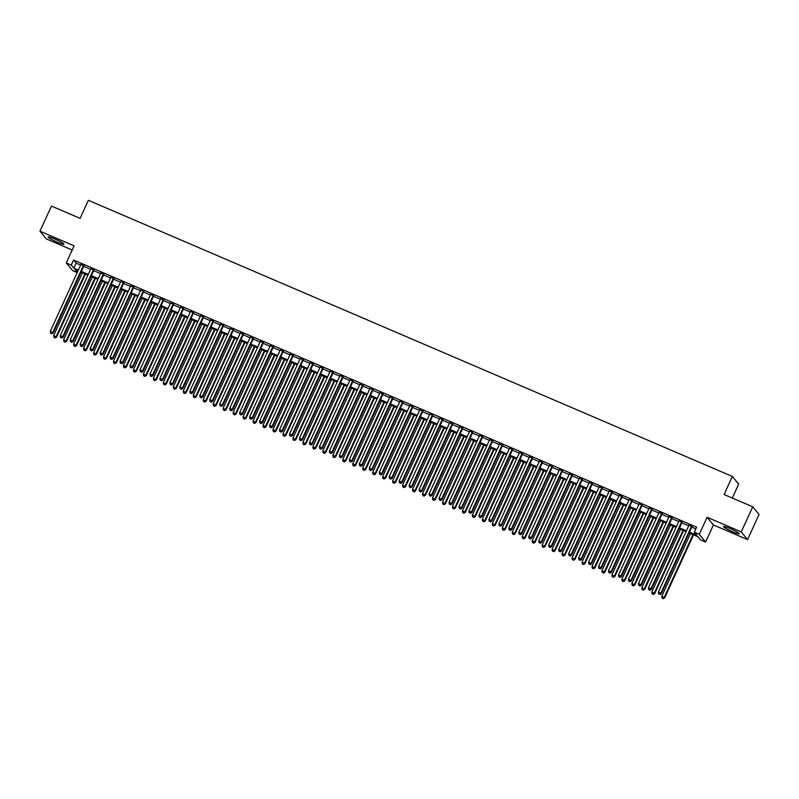 <?xml version="1.0" encoding="UTF-8"?>
<svg xmlns="http://www.w3.org/2000/svg" width="799" height="799" viewBox="0 0 799 799"><rect width="100%" height="100%" fill="white"/><g stroke="black" fill="none" stroke-linecap="round" stroke-linejoin="round"><path stroke-width="1.2" d="M57.388 242.217A8.669 0.949 -155.4 0 0 63.94 244.204A8.669 0.949 -155.4 0 0 54.731 238.971A8.669 0.949 -155.4 0 0 48.18 236.983A8.669 0.949 -155.4 0 0 57.388 242.217M732.773 531.824A8.669 0.949 -155.4 0 0 739.325 533.812A8.669 0.949 -155.4 0 0 730.126 528.578A8.669 0.949 -155.4 0 0 723.574 526.591A8.669 0.949 -155.4 0 0 732.773 531.824M77.193 272.569L72.579 270.591L66.277 262.901L71.261 265.038L73.818 268.154L78.332 270.092M732.303 498.037L738.666 484.144L732.363 476.444L88.379 200.309L80.1 218.377L51.446 206.092L39.95 231.191L46.242 238.881L72.18 250.007M732.363 476.444L724.094 494.521L752.758 506.806L759.05 514.506L747.554 539.605L741.262 531.904L707.115 517.273L699.305 534.341L705.597 542.032L700.613 539.894L698.066 536.778L689.118 532.943M707.115 517.273L713.417 524.963L747.554 539.605M713.417 524.963L705.597 542.032M752.758 506.806L741.262 531.904M83.945 265.787L80.899 264.479M93.912 270.062L90.866 268.754M103.88 274.337L100.834 273.028M113.848 278.611L110.801 277.303M123.815 282.886L120.769 281.578M133.793 287.161L130.736 285.852M143.76 291.435L140.714 290.127M153.728 295.71L150.681 294.402M163.695 299.985L160.649 298.676M173.663 304.259L170.616 302.951M183.63 308.534L180.584 307.225M193.598 312.808L190.552 311.5M203.575 317.083L200.519 315.775M213.543 321.358L210.497 320.049M223.51 325.632L220.464 324.324M233.478 329.907L230.432 328.599M243.445 334.182L240.399 332.873M253.413 338.456L250.367 337.148M263.38 342.731L260.334 341.423M273.348 347.006L270.302 345.697M283.325 351.28L280.279 349.972M293.293 355.555L290.247 354.247M303.26 359.83L300.214 358.521M313.228 364.104L310.182 362.796M323.196 368.379L320.149 367.071M333.163 372.654L330.117 371.345M343.131 376.928L340.084 375.62M353.108 381.203L350.062 379.895M363.076 385.478L360.029 384.169M373.043 389.752L369.997 388.444M383.011 394.027L379.964 392.718M392.978 398.302L389.932 396.993M402.946 402.576L399.899 401.268M412.913 406.851L409.867 405.542M422.891 411.125L419.835 409.817M432.858 415.4L429.812 414.092M442.826 419.675L439.78 418.366M452.793 423.949L449.747 422.641M462.761 428.224L459.715 426.916M472.728 432.499L469.682 431.19M482.696 436.773L479.65 435.465M492.663 441.048L489.617 439.74M502.641 445.323L499.595 444.014M512.608 449.597L509.562 448.289M522.576 453.872L519.53 452.564M532.543 458.147L529.497 456.838M542.511 462.421L539.465 461.113M552.479 466.696L549.432 465.388M562.446 470.971L559.4 469.662M572.424 475.245L569.377 473.937M582.391 479.52L579.345 478.211M592.359 483.794L589.312 482.486M602.326 488.069L599.28 486.761M612.294 492.344L609.247 491.035M622.261 496.618L619.215 495.31M632.229 500.893L629.183 499.585M642.206 505.158L639.15 503.859M652.174 509.432L649.128 508.134M662.141 513.707L659.095 512.409M672.109 517.982L669.063 516.683M682.076 522.256L679.03 520.958M689.477 532.144L696.868 535.32L694.321 532.204L696.618 527.18L73.558 260.015L76.115 263.141L80.629 265.068M83.675 266.377L90.597 269.343M93.643 270.651L100.564 273.618M103.61 274.926L110.532 277.892M113.578 279.201L120.499 282.167M123.545 283.475L130.467 286.442M133.513 287.75L140.434 290.716M143.49 292.025L150.412 294.991M153.458 296.299L160.379 299.265M163.425 300.574L170.347 303.54M173.393 304.848L180.314 307.815M183.361 309.123L190.282 312.089M193.328 313.398L200.249 316.364M203.296 317.672L210.217 320.639M213.263 321.947L220.194 324.913M223.241 326.222L230.162 329.188M233.208 330.496L240.129 333.463M243.176 334.771L250.097 337.737M253.143 339.046L260.065 342.012M263.111 343.32L270.032 346.287M273.078 347.595L280 350.561M283.046 351.87L289.977 354.836M293.023 356.144L299.945 359.111M302.991 360.419L309.912 363.385M312.958 364.694L319.88 367.66M322.926 368.968L329.847 371.935M332.893 373.243L339.815 376.209M342.861 377.518L349.782 380.484M352.828 381.792L359.75 384.758M362.806 386.067L369.727 389.033M372.773 390.341L379.695 393.308M382.741 394.616L389.662 397.582M392.709 398.891L399.63 401.857M402.676 403.165L409.597 406.132M412.644 407.44L419.565 410.406M422.611 411.715L429.532 414.681M432.589 415.989L439.51 418.956M442.556 420.264L449.477 423.23M452.524 424.539L459.445 427.505M462.491 428.813L469.413 431.78M472.459 433.088L479.38 436.054M482.426 437.363L489.348 440.329M492.394 441.637L499.315 444.604M502.361 445.912L509.293 448.878M512.339 450.187L519.26 453.153M522.306 454.461L529.228 457.428M532.274 458.736L539.195 461.702M542.241 463.011L549.163 465.977M552.209 467.285L559.13 470.251M562.176 471.56L569.098 474.526M572.144 475.834L579.065 478.801M582.121 480.109L589.043 483.075M592.089 484.384L599.01 487.35M602.056 488.658L608.978 491.625M612.024 492.933L618.945 495.899M621.992 497.208L628.913 500.174M631.959 501.482L638.88 504.449M641.927 505.757L648.848 508.723M651.904 510.032L658.825 512.998M661.872 514.306L668.793 517.273M671.839 518.581L678.76 521.547M681.807 522.856L688.728 525.822M691.774 527.13L695.839 528.868M692.044 526.531L688.998 525.233M66.277 262.901L74.097 245.832L39.95 231.191M73.558 260.015L71.261 265.038M694.321 532.204L699.305 534.341M77.962 270.881L75.006 269.613L77.273 272.389M686.071 531.635L679.15 528.668M676.104 527.36L669.172 524.394M666.126 523.085L659.205 520.119M656.159 518.811L649.237 515.844M646.191 514.536L639.27 511.57M636.224 510.261L629.302 507.295M626.256 505.987L619.335 503.02M616.289 501.712L609.367 498.746M606.321 497.437L599.39 494.471M596.344 493.163L589.422 490.196M586.376 488.888L579.455 485.922M576.409 484.613L569.487 481.647M566.441 480.339L559.52 477.373M556.474 476.064L549.552 473.098M546.506 471.79L539.585 468.823M536.538 467.515L529.617 464.549M526.561 463.24L519.64 460.274M516.593 458.966L509.672 455.999M506.626 454.691L499.705 451.725M496.658 450.416L489.737 447.45M486.691 446.142L479.77 443.175M476.723 441.867L469.802 438.901M466.756 437.592L459.834 434.626M456.788 433.318L449.857 430.351M446.811 429.043L439.889 426.077M436.843 424.768L429.922 421.802M426.876 420.494L419.954 417.527M416.908 416.219L409.987 413.253M406.941 411.944L400.019 408.978M396.973 407.67L390.052 404.703M387.006 403.395L380.074 400.429M377.028 399.12L370.107 396.154M367.061 394.846L360.139 391.88M357.093 390.571L350.172 387.605M347.126 386.297L340.204 383.33M337.158 382.022L330.237 379.056M327.191 377.747L320.269 374.781M317.223 373.473L310.302 370.506M307.245 369.198L300.324 366.232M297.278 364.923L290.357 361.957M287.31 360.649L280.389 357.682M277.343 356.374L270.422 353.408M267.375 352.099L260.454 349.133M257.408 347.825L250.487 344.858M247.44 343.55L240.519 340.584M237.463 339.275L230.541 336.309M227.495 335.001L220.574 332.034M217.528 330.726L210.606 327.76M207.56 326.451L200.639 323.485M197.593 322.177L190.671 319.21M187.625 317.902L180.704 314.936M177.658 313.627L170.736 310.661M167.69 309.353L160.759 306.387M157.713 305.078L150.791 302.112M147.745 300.804L140.824 297.837M137.778 296.529L130.856 293.563M127.81 292.254L120.889 289.288M117.843 287.98L110.921 285.013M107.875 283.705L100.954 280.739M97.907 279.43L90.986 276.464M87.93 275.156L81.009 272.189M81.378 271.4L88.299 274.367M91.346 275.675L98.267 278.641M101.313 279.95L108.235 282.916M111.281 284.224L118.202 287.191M121.248 288.499L128.17 291.465M131.216 292.774L138.137 295.74M141.183 297.048L148.105 300.015M151.161 301.323L158.082 304.289M161.128 305.598L168.05 308.564M171.096 309.872L178.017 312.838M181.063 314.147L187.985 317.113M191.031 318.421L197.952 321.388M200.998 322.696L207.92 325.662M210.966 326.971L217.887 329.937M220.943 331.245L227.865 334.212M230.911 335.52L237.832 338.486M240.879 339.795L247.8 342.761M250.846 344.069L257.767 347.036M260.814 348.344L267.735 351.31M270.781 352.619L277.702 355.585M280.749 356.893L287.67 359.86M290.716 361.168L297.647 364.134M300.694 365.443L307.615 368.409M310.661 369.717L317.583 372.684M320.629 373.992L327.55 376.958M330.596 378.267L337.518 381.233M340.564 382.541L347.485 385.508M350.531 386.816L357.453 389.782M360.499 391.091L367.42 394.057M370.476 395.365L377.398 398.331M380.444 399.64L387.365 402.606M390.411 403.914L397.333 406.881M400.379 408.189L407.3 411.155M410.346 412.464L417.268 415.43M420.314 416.738L427.235 419.705M430.281 421.013L437.203 423.979M440.259 425.288L447.18 428.254M450.227 429.562L457.148 432.529M460.194 433.837L467.115 436.803M470.162 438.112L477.083 441.078M480.129 442.386L487.05 445.353M490.097 446.661L497.018 449.627M500.064 450.936L506.985 453.902M510.032 455.21L516.963 458.177M520.009 459.485L526.931 462.451M529.977 463.76L536.898 466.726M539.944 468.034L546.866 471.001M549.912 472.299L556.833 475.275M559.879 476.574L566.801 479.55M569.847 480.848L576.768 483.824M579.814 485.123L586.736 488.099M589.792 489.397L596.713 492.374M599.759 493.672L606.681 496.648M609.727 497.947L616.648 500.923M619.694 502.221L626.616 505.198M629.662 506.496L636.583 509.472M639.629 510.771L646.551 513.747M649.597 515.045L656.518 518.022M659.574 519.32L666.496 522.296M669.542 523.595L676.463 526.571M679.51 527.869L686.431 530.846M76.115 263.141L73.818 268.154M691.624 526.012L660.873 593.188L658.376 592.119L689.128 524.943M692.174 526.251L661.292 593.707L660.873 593.188L659.654 594.326L658.656 593.897L659.654 594.326M659.824 594.536L661.292 593.707M658.376 592.119L658.656 593.897M690.506 533.532L661.782 596.274L664.698 597.862L693.552 534.841M663.05 598.481L662.061 598.061L663.22 598.691L664.269 597.342L692.993 534.601M662.061 598.061L661.782 596.274M664.698 597.862L663.22 598.691M681.647 521.737L650.895 588.913L648.408 587.844L679.16 520.668M682.206 521.977L651.325 589.432L650.895 588.913L649.677 590.052L648.688 589.622L649.677 590.052M649.857 590.261L651.325 589.432M648.408 587.844L648.688 589.622M671.679 517.462L640.928 584.638L638.441 583.57L669.192 516.394M672.239 517.702L641.357 585.158L640.928 584.638L639.709 585.777L638.721 585.347L639.709 585.777M639.879 585.987L641.357 585.158M638.441 583.57L638.721 585.347M661.712 513.188L630.96 580.364L628.473 579.295L659.225 512.119M662.271 513.427L631.39 580.883L630.96 580.364L629.742 581.502L628.743 581.073L629.742 581.502M629.912 581.712L631.39 580.883M628.473 579.295L628.743 581.073M651.744 508.913L620.993 576.089L618.496 575.02L649.257 507.844M652.304 509.153L621.422 576.608L620.993 576.089L619.774 577.228L618.776 576.798L619.774 577.228M619.944 577.437L621.422 576.608M618.496 575.02L618.776 576.798M680.538 529.258L651.814 591.999L654.731 593.587L683.584 530.566M653.083 594.206L652.084 593.787L653.252 594.416L654.301 593.068L683.025 530.326M652.084 593.787L651.814 591.999M654.731 593.587L653.252 594.416M670.571 524.983L641.847 587.724L644.763 589.312L673.617 526.291M643.115 589.932L642.116 589.512L643.285 590.141L644.334 588.793L673.058 526.052M642.116 589.512L641.847 587.724M644.763 589.312L643.285 590.141M660.593 520.708L631.869 583.45L634.786 585.038L663.649 522.017M633.148 585.657L632.149 585.238L633.317 585.867L634.366 584.518L663.09 521.777M632.149 585.238L631.869 583.45M634.786 585.038L633.317 585.867M650.626 516.434L621.902 579.175L624.818 580.763L653.672 517.742M623.18 581.382L622.181 580.963L623.35 581.592L624.399 580.244L653.123 517.502M622.181 580.963L621.902 579.175M624.818 580.763L623.35 581.592M641.777 504.638L611.025 571.814L608.528 570.746L639.28 503.57M642.326 504.878L611.445 572.334L611.025 571.814L609.807 572.953L608.808 572.523L609.807 572.953M609.977 573.163L611.445 572.334M608.528 570.746L608.808 572.523M640.658 512.159L611.934 574.9L614.85 576.488L643.704 513.467M613.213 577.108L612.214 576.688L613.382 577.317L614.431 575.969L643.155 513.228M612.214 576.688L611.934 574.9M614.85 576.488L613.382 577.317M631.809 500.364L601.058 567.54L598.561 566.471L629.312 499.295M632.359 500.603L601.477 568.059L601.058 567.54L599.839 568.678L598.841 568.249L599.839 568.678M600.009 568.888L601.477 568.059M598.561 566.471L598.841 568.249M630.691 507.884L601.967 570.626L604.883 572.214L633.737 509.193M603.245 572.833L602.246 572.414L603.415 573.043L604.453 571.694L633.188 508.953M602.246 572.414L601.967 570.626M604.883 572.214L603.415 573.043M621.842 496.089L591.09 563.265L588.593 562.196L619.345 495.02M622.391 496.329L591.51 563.784L591.09 563.265L589.872 564.404L588.873 563.974L589.872 564.404M590.042 564.613L591.51 563.784M588.593 562.196L588.873 563.974M620.723 503.61L591.999 566.351L594.915 567.939L623.769 504.918M593.267 568.558L592.279 568.139L593.437 568.768L594.486 567.42L623.21 504.678M592.279 568.139L591.999 566.351M594.915 567.939L593.437 568.768M611.874 491.814L581.113 558.99L578.626 557.922L609.377 490.746M612.424 492.054L581.542 559.51L581.113 558.99L579.904 560.129L578.905 559.699L579.904 560.129M580.074 560.339L581.542 559.51M578.626 557.922L578.905 559.699M610.756 499.335L582.032 562.077L584.948 563.665L613.802 500.643M583.3 564.294L582.301 563.864L583.47 564.494L584.518 563.145L613.242 500.404M582.301 563.864L582.032 562.077M584.948 563.665L583.47 564.494M601.897 487.54L571.145 554.716L568.658 553.647L599.41 486.471M602.456 487.78L571.575 555.235L571.145 554.716L569.927 555.854L568.938 555.425L569.927 555.854M570.096 556.064L571.575 555.235M568.658 553.647L568.938 555.425M600.788 495.06L572.064 557.802L574.98 559.39L603.834 496.369M573.332 560.019L572.334 559.59L573.502 560.219L574.551 558.871L603.275 496.129M572.334 559.59L572.064 557.802M574.98 559.39L573.502 560.219M591.929 483.265L561.178 550.441L558.691 549.372L589.442 482.197M592.488 483.505L561.607 550.96L561.178 550.441L559.959 551.58L558.96 551.15L559.959 551.58M560.129 551.789L561.607 550.96M558.691 549.372L558.96 551.15M590.821 490.786L562.087 553.527L565.013 555.115L593.867 492.094M563.365 555.744L562.366 555.315L563.535 555.944L564.583 554.596L593.307 491.854M562.366 555.315L562.087 553.527M565.013 555.115L563.535 555.944M581.962 478.991L551.21 546.166L548.713 545.098L579.475 477.922M582.521 479.23L551.64 546.686L551.21 546.166L549.992 547.305L548.993 546.876L549.992 547.305M550.161 547.515L551.64 546.686M548.713 545.098L548.993 546.876M580.843 486.511L552.119 549.253L555.035 550.841L583.889 487.819M553.397 551.47L552.399 551.04L553.567 551.67L554.616 550.321L583.34 487.58M552.399 551.04L552.119 549.253M555.035 550.841L553.567 551.67M571.994 474.716L541.243 541.892L538.746 540.823L569.497 473.647M572.553 474.956L541.662 542.411L541.243 541.892L540.024 543.03L539.025 542.601L540.024 543.03M540.194 543.24L541.662 542.411M538.746 540.823L539.025 542.601M570.876 482.236L542.151 544.978L545.068 546.566L573.922 483.545M543.43 547.195L542.431 546.766L543.6 547.395L544.648 546.047L573.372 483.305M542.431 546.766L542.151 544.978M545.068 546.566L543.6 547.395M560.908 477.962L532.184 540.703L535.1 542.291L563.954 479.27M533.462 542.921L532.464 542.491L533.632 543.12L534.681 541.772L563.405 479.03M532.464 542.491L532.184 540.703M535.1 542.291L533.632 543.12M550.94 473.687L522.216 536.429L525.133 538.017L553.987 474.996M523.485 538.646L522.496 538.216L523.665 538.846L524.703 537.497L553.437 474.756M522.496 538.216L522.216 536.429M525.133 538.017L523.665 538.846M562.027 470.441L531.275 537.617L528.778 536.548L559.53 469.373M562.576 470.681L531.695 538.136L531.275 537.617L530.057 538.756L529.058 538.326L530.057 538.756M530.226 538.965L531.695 538.136M528.778 536.548L529.058 538.326M552.059 466.167L521.308 533.342L518.811 532.274L549.562 465.098M552.608 466.406L521.727 533.862L521.308 533.342L520.089 534.481L519.09 534.052L520.089 534.481M520.259 534.691L521.727 533.862M518.811 532.274L519.09 534.052M542.092 461.892L511.33 529.068L508.843 527.999L539.595 460.823M542.641 462.132L511.76 529.587L511.33 529.068L510.122 530.206L509.123 529.777L510.122 530.206M510.291 530.416L511.76 529.587M508.843 527.999L509.123 529.777M540.973 469.413L512.249 532.154L515.165 533.742L544.019 470.721M513.517 534.371L512.529 533.942L513.687 534.571L514.736 533.223L543.46 470.481M512.529 533.942L512.249 532.154M515.165 533.742L513.687 534.571M532.114 457.617L501.363 524.793L498.876 523.725L529.627 456.549M532.673 457.857L501.792 525.313L501.363 524.793L500.144 525.932L499.155 525.502L500.144 525.932M500.314 526.141L501.792 525.313M498.876 523.725L499.155 525.502M531.005 465.138L502.281 527.879L505.198 529.467L534.052 466.446M503.55 530.097L502.551 529.667L503.72 530.296L504.768 528.948L533.492 466.207M502.551 529.667L502.281 527.879M505.198 529.467L503.72 530.296M522.146 453.343L491.395 520.519L488.908 519.45L519.66 452.274M522.706 453.582L491.824 521.038L491.395 520.519L490.177 521.657L489.178 521.228L490.177 521.657M490.346 521.867L491.824 521.038M488.908 519.45L489.178 521.228M521.038 460.863L492.304 523.605L495.23 525.193L524.084 462.172M493.582 525.822L492.584 525.392L493.752 526.022L494.801 524.673L523.525 461.932M492.584 525.392L492.304 523.605M495.23 525.193L493.752 526.022M512.179 449.068L481.427 516.244L478.941 515.175L509.692 447.999M512.738 449.308L481.857 516.763L481.427 516.244L480.209 517.382L479.21 516.953L480.209 517.382M480.379 517.592L481.857 516.763M478.941 515.175L479.21 516.953M511.06 456.589L482.336 519.33L485.253 520.918L514.117 457.897M483.615 521.547L482.616 521.118L483.785 521.747L484.833 520.399L513.557 457.657M482.616 521.118L482.336 519.33M485.253 520.918L483.785 521.747M502.211 444.793L471.46 511.969L468.963 510.901L499.715 443.725M502.771 445.033L471.889 512.489L471.46 511.969L470.241 513.108L469.243 512.678L470.241 513.108M470.411 513.318L471.889 512.489M468.963 510.901L469.243 512.678M501.093 452.314L472.369 515.055L475.285 516.643L504.139 453.622M473.647 517.273L472.648 516.843L473.817 517.472L474.866 516.124L503.59 453.383M472.648 516.843L472.369 515.055M475.285 516.643L473.817 517.472M492.244 440.519L461.492 507.695L458.996 506.626L489.747 439.45M492.793 440.758L461.912 508.214L461.492 507.695L460.274 508.833L459.275 508.404L460.274 508.833M460.444 509.043L461.912 508.214M458.996 506.626L459.275 508.404M491.125 448.039L462.401 510.781L465.318 512.369L494.172 449.348M463.68 512.998L462.681 512.568L463.849 513.198L464.898 511.849L493.622 449.108M462.681 512.568L462.401 510.781M465.318 512.369L463.849 513.198M482.276 436.244L451.525 503.42L449.028 502.351L479.78 435.175M482.826 436.484L451.944 503.939L451.525 503.42L450.306 504.559L449.308 504.129L450.306 504.559M450.476 504.768L451.944 503.939M449.028 502.351L449.308 504.129M481.158 443.765L452.434 506.506L455.35 508.094L484.204 445.073M453.712 508.723L452.713 508.294L453.882 508.923L454.921 507.575L483.655 444.833M452.713 508.294L452.434 506.506M455.35 508.094L453.882 508.923M472.309 431.969L441.557 499.145L439.06 498.077L469.812 430.901M472.858 432.209L441.977 499.665L441.557 499.145L440.339 500.284L439.34 499.854L440.339 500.284M440.509 500.494L441.977 499.665M439.06 498.077L439.34 499.854M471.19 439.49L442.466 502.231L445.383 503.819L474.236 440.798M443.735 504.449L442.746 504.019L443.904 504.648L444.953 503.3L473.677 440.559M442.746 504.019L442.466 502.231M445.383 503.819L443.904 504.648M462.331 427.695L431.58 494.871L429.093 493.802L459.844 426.626M462.891 427.934L432.009 495.39L431.58 494.871L430.361 496.009L429.373 495.58L430.361 496.009M430.541 496.219L432.009 495.39M429.093 493.802L429.373 495.58M452.364 423.42L421.612 490.596L419.125 489.527L449.877 422.361M452.923 423.66L422.042 491.115L421.612 490.596L420.394 491.735L419.405 491.305L420.394 491.735M420.564 491.944L422.042 491.115M419.125 489.527L419.405 491.305M442.396 419.155L411.645 486.321L409.158 485.253L439.909 418.087M442.956 419.385L412.074 486.841L411.645 486.321L410.426 487.46L409.428 487.03L410.426 487.46M410.596 487.67L412.074 486.841M409.158 485.253L409.428 487.03M461.223 435.215L432.499 497.957L435.415 499.545L464.269 436.524M433.767 500.174L432.768 499.745L433.937 500.374L434.986 499.025L463.71 436.284M432.768 499.745L432.499 497.957M435.415 499.545L433.937 500.374M451.255 430.941L422.521 493.682L425.448 495.27L454.301 432.249M423.8 495.899L422.801 495.47L423.969 496.099L425.018 494.751L453.742 432.009M422.801 495.47L422.521 493.682M425.448 495.27L423.969 496.099M441.278 426.666L412.554 489.407L415.47 490.995L444.334 427.974M413.832 491.625L412.833 491.195L414.002 491.824L415.051 490.476L443.775 427.735M412.833 491.195L412.554 489.407M415.47 490.995L414.002 491.824M432.429 414.881L401.677 482.047L399.18 480.978L429.942 413.812M432.988 415.11L402.107 482.566L401.677 482.047L400.459 483.185L399.46 482.756L400.459 483.185M400.629 483.395L402.107 482.566M399.18 480.978L399.46 482.756M431.31 422.391L402.586 485.133L405.502 486.721L434.356 423.7M403.865 487.35L402.866 486.921L404.034 487.55L405.083 486.201L433.807 423.46M402.866 486.921L402.586 485.133M405.502 486.721L404.034 487.55M422.461 410.606L391.71 477.772L389.213 476.703L419.964 409.537M423.011 410.836L392.129 478.291L391.71 477.772L390.491 478.911L389.493 478.481L390.491 478.911M390.661 479.12L392.129 478.291M389.213 476.703L389.493 478.481M421.343 418.117L392.619 480.858L395.535 482.446L424.389 419.425M393.897 483.075L392.898 482.646L394.067 483.275L395.115 481.927L423.84 419.185M392.898 482.646L392.619 480.858M395.535 482.446L394.067 483.275M412.494 406.331L381.742 473.497L379.245 472.429L409.997 405.263M413.043 406.561L382.162 474.017L381.742 473.497L380.524 474.636L379.525 474.207L380.524 474.636M380.694 474.846L382.162 474.017M379.245 472.429L379.525 474.207M411.375 413.842L382.651 476.584L385.567 478.172L414.421 415.15M383.929 478.801L382.931 478.371L384.099 479.001L385.138 477.652L413.872 414.911M382.931 478.371L382.651 476.584M385.567 478.172L384.099 479.001M402.526 402.057L371.775 469.223L369.278 468.154L400.029 400.988M403.076 402.287L372.194 469.742L371.775 469.223L370.556 470.361L369.557 469.932L370.556 470.361M370.726 470.571L372.194 469.742M369.278 468.154L369.557 469.932M401.408 409.567L372.684 472.309L375.6 473.897L404.454 410.876M373.952 474.526L372.963 474.097L374.122 474.726L375.17 473.378L403.894 410.636M372.963 474.097L372.684 472.309M375.6 473.897L374.122 474.726M392.559 397.782L361.797 464.948L359.31 463.879L390.062 396.713M393.108 398.012L362.227 465.467L361.797 464.948L360.589 466.087L359.59 465.657L360.589 466.087M360.758 466.296L362.227 465.467M359.31 463.879L359.59 465.657M382.581 393.507L351.83 460.673L349.343 459.605L380.094 392.439M383.14 393.737L352.259 461.193L351.83 460.673L350.611 461.812L349.622 461.383L350.611 461.812M350.781 462.022L352.259 461.193M349.343 459.605L349.622 461.383M372.614 389.233L341.862 456.399L339.375 455.33L370.127 388.164M373.173 389.463L342.292 456.918L341.862 456.399L340.644 457.537L339.645 457.108L340.644 457.537M340.813 457.747L342.292 456.918M339.375 455.33L339.645 457.108M391.44 405.293L362.716 468.034L365.632 469.622L394.486 406.601M363.984 470.251L362.986 469.822L364.154 470.451L365.203 469.103L393.927 406.361M362.986 469.822L362.716 468.034M365.632 469.622L364.154 470.451M381.473 401.018L352.749 463.76L355.665 465.348L384.519 402.326M354.017 465.977L353.018 465.547L354.187 466.177L355.235 464.828L383.959 402.087M353.018 465.547L352.749 463.76M355.665 465.348L354.187 466.177M371.505 396.743L342.771 459.485L345.697 461.073L374.551 398.052M344.049 461.702L343.051 461.273L344.219 461.902L345.268 460.554L373.992 397.812M343.051 461.273L342.771 459.485M345.697 461.073L344.219 461.902M362.646 384.958L331.895 452.124L329.398 451.055L360.159 383.89M363.205 385.188L332.324 452.643L331.895 452.124L330.676 453.263L329.677 452.833L330.676 453.263M330.846 453.472L332.324 452.643M329.398 451.055L329.677 452.833M361.528 392.469L332.803 455.21L335.72 456.798L364.574 393.777M334.082 457.428L333.083 456.998L334.252 457.627L335.3 456.279L364.024 393.537M333.083 456.998L332.803 455.21M335.72 456.798L334.252 457.627M352.679 380.684L321.927 447.849L319.43 446.781L350.182 379.615M353.238 380.913L322.347 448.369L321.927 447.849L320.709 448.988L319.71 448.559L320.709 448.988M320.878 449.198L322.347 448.369M319.43 446.781L319.71 448.559M351.56 388.194L322.836 450.936L325.752 452.524L354.606 389.503M324.114 453.153L323.116 452.723L324.284 453.353L325.333 452.004L354.057 389.263M323.116 452.723L322.836 450.936M325.752 452.524L324.284 453.353M342.711 376.409L311.96 443.575L309.463 442.506L340.214 375.34M343.26 376.639L312.379 444.094L311.96 443.575L310.741 444.713L309.742 444.284L310.741 444.713M310.911 444.923L312.379 444.094M309.463 442.506L309.742 444.284M341.592 383.919L312.868 446.661L315.785 448.249L344.639 385.228M314.147 448.878L313.148 448.449L314.317 449.078L315.365 447.73L344.089 384.988M313.148 448.449L312.868 446.661M315.785 448.249L314.317 449.078M332.744 372.134L301.992 439.3L299.495 438.232L330.247 371.066M333.293 372.364L302.412 439.82L301.992 439.3L300.774 440.439L299.775 440.009L300.774 440.439M300.943 440.649L302.412 439.82M299.495 438.232L299.775 440.009M331.625 379.645L302.901 442.386L305.817 443.974L334.671 380.953M304.169 444.604L303.181 444.174L304.349 444.803L305.388 443.455L334.122 380.714M303.181 444.174L302.901 442.386M305.817 443.974L304.349 444.803M322.776 367.86L292.015 435.026L289.528 433.957L320.279 366.791M323.325 368.089L292.444 435.545L292.015 435.026L290.806 436.164L289.807 435.735L290.806 436.164M290.976 436.374L292.444 435.545M289.528 433.957L289.807 435.735M321.657 375.37L292.933 438.112L295.85 439.7L324.704 376.679M294.202 440.329L293.213 439.899L294.372 440.529L295.42 439.18L324.144 376.439M293.213 439.899L292.933 438.112M295.85 439.7L294.372 440.529M312.799 363.585L282.047 430.751L279.56 429.682L310.312 362.516M313.358 363.815L282.476 431.27L282.047 430.751L280.829 431.889L279.84 431.46L280.829 431.889M280.998 432.099L282.476 431.27M279.56 429.682L279.84 431.46M311.69 371.096L282.966 433.837L285.882 435.425L314.736 372.404M284.234 436.054L283.236 435.625L284.404 436.254L285.453 434.906L314.177 372.164M283.236 435.625L282.966 433.837M285.882 435.425L284.404 436.254M302.831 359.31L272.079 426.476L269.593 425.408L300.344 358.242M303.39 359.54L272.509 426.996L272.079 426.476L270.861 427.615L269.862 427.185L270.861 427.615M271.031 427.825L272.509 426.996M269.593 425.408L269.862 427.185M301.722 366.821L272.988 429.562L275.915 431.15L304.769 368.129M274.267 431.78L273.268 431.35L274.437 431.979L275.485 430.631L304.209 367.89M273.268 431.35L272.988 429.562M275.915 431.15L274.437 431.979M292.863 355.036L262.112 422.202L259.625 421.133L290.377 353.967M293.423 355.265L262.541 422.721L262.112 422.202L260.893 423.34L259.895 422.911L260.893 423.34M261.063 423.55L262.541 422.721M259.625 421.133L259.895 422.911M291.745 362.546L263.021 425.288L265.937 426.876L294.801 363.855M264.299 427.505L263.3 427.075L264.469 427.705L265.518 426.356L294.242 363.615M263.3 427.075L263.021 425.288M265.937 426.876L264.469 427.705M282.896 350.761L252.144 417.927L249.648 416.858L280.399 349.692M283.455 350.991L252.574 418.446L252.144 417.927L250.926 419.066L249.927 418.636L250.926 419.066M251.096 419.275L252.574 418.446M249.648 416.858L249.927 418.636M281.777 358.272L253.053 421.013L255.97 422.601L284.824 359.58M254.332 423.23L253.333 422.801L254.501 423.43L255.55 422.082L284.274 359.34M253.333 422.801L253.053 421.013M255.97 422.601L254.501 423.43M272.928 346.486L242.177 413.652L239.68 412.584L270.432 345.418M273.478 346.716L242.596 414.172L242.177 413.652L240.958 414.791L239.96 414.361L240.958 414.791M241.128 415.001L242.596 414.172M239.68 412.584L239.96 414.361M271.81 353.997L243.086 416.738L246.002 418.326L274.856 355.305M244.364 418.956L243.365 418.526L244.534 419.155L245.583 417.807L274.307 355.066M243.365 418.526L243.086 416.738M246.002 418.326L244.534 419.155M262.961 342.212L232.209 409.378L229.713 408.309L260.464 341.143M263.51 342.441L232.629 409.897L232.209 409.378L230.991 410.516L229.992 410.087L230.991 410.516M231.161 410.726L232.629 409.897M229.713 408.309L229.992 410.087M261.842 349.722L233.118 412.464L236.035 414.052L264.888 351.031M234.397 414.681L233.398 414.252L234.566 414.881L235.605 413.532L264.339 350.791M233.398 414.252L233.118 412.464M236.035 414.052L234.566 414.881M252.993 337.937L222.242 405.103L219.745 404.034L250.496 336.868M253.543 338.167L222.661 405.622L222.242 405.103L221.023 406.242L220.025 405.812L221.023 406.242M221.193 406.451L222.661 405.622M219.745 404.034L220.025 405.812M251.875 345.448L223.151 408.189L226.067 409.777L254.921 346.756M224.419 410.406L223.43 409.977L224.589 410.606L225.638 409.258L254.362 346.516M223.43 409.977L223.151 408.189M226.067 409.777L224.589 410.606M243.016 333.662L212.264 400.828L209.777 399.76L240.529 332.594M243.575 333.892L212.694 401.348L212.264 400.828L211.046 401.967L210.057 401.537L211.046 401.967M211.216 402.177L212.694 401.348M209.777 399.76L210.057 401.537M241.907 341.173L213.183 403.914L216.1 405.502L244.953 342.481M214.452 406.132L213.453 405.702L214.621 406.331L215.67 404.983L244.394 342.242M213.453 405.702L213.183 403.914M216.1 405.502L214.621 406.331M233.048 329.388L202.297 396.554L199.81 395.485L230.561 328.319M233.608 329.617L202.726 397.073L202.297 396.554L201.078 397.692L200.09 397.263L201.078 397.692M201.248 397.902L202.726 397.073M199.81 395.485L200.09 397.263M231.94 336.898L203.206 399.64L206.132 401.228L234.986 338.207M204.484 401.857L203.485 401.428L204.654 402.057L205.703 400.708L234.427 337.967M203.485 401.428L203.206 399.64M206.132 401.228L204.654 402.057M223.081 325.113L192.329 392.279L189.842 391.21L220.594 324.044M223.64 325.343L192.759 392.798L192.329 392.279L191.111 393.418L190.112 392.988L191.111 393.418M191.281 393.627L192.759 392.798M189.842 391.21L190.112 392.988M221.962 332.624L193.238 395.365L196.155 396.953L225.018 333.932M194.517 397.582L193.518 397.153L194.686 397.782L195.735 396.434L224.459 333.692M193.518 397.153L193.238 395.365M196.155 396.953L194.686 397.782M213.113 320.838L182.362 388.004L179.865 386.936L210.626 319.77M213.673 321.068L182.791 388.524L182.362 388.004L181.143 389.143L180.145 388.714L181.143 389.143M181.313 389.353L182.791 388.524M179.865 386.936L180.145 388.714M211.995 328.349L183.271 391.091L186.187 392.689L215.041 329.657M184.549 393.308L183.55 392.878L184.719 393.507L185.768 392.159L214.492 329.418M183.55 392.878L183.271 391.091M186.187 392.689L184.719 393.507M203.146 316.564L172.394 383.73L169.897 382.661L200.649 315.495M203.695 316.794L172.814 384.249L172.394 383.73L171.176 384.868L170.177 384.439L171.176 384.868M171.346 385.078L172.814 384.249M169.897 382.661L170.177 384.439M202.027 324.074L173.303 386.816L176.219 388.414L205.073 325.383M174.582 389.033L173.583 388.604L174.751 389.233L175.8 387.885L204.524 325.143M173.583 388.604L173.303 386.816M176.219 388.414L174.751 389.233M193.178 312.289L162.427 379.455L159.93 378.386L190.681 311.22M193.728 312.519L162.846 379.974L162.427 379.455L161.208 380.594L160.209 380.164L161.208 380.594M161.378 380.803L162.846 379.974M159.93 378.386L160.209 380.164M192.06 319.8L163.336 382.541L166.252 384.139L195.106 321.108M164.614 384.758L163.615 384.329L164.784 384.958L165.822 383.61L194.557 320.868M163.615 384.329L163.336 382.541M166.252 384.139L164.784 384.958M183.211 308.014L152.459 375.18L149.962 374.112L180.714 306.946M183.76 308.244L152.879 375.7L152.459 375.18L151.241 376.319L150.242 375.89L151.241 376.319M151.41 376.529L152.879 375.7M149.962 374.112L150.242 375.89M182.092 315.525L153.368 378.267L156.284 379.865L185.138 316.833M154.636 380.484L153.648 380.054L154.806 380.684L155.855 379.335L184.579 316.594M153.648 380.054L153.368 378.267M156.284 379.865L154.806 380.684M173.243 303.74L142.482 370.906L139.995 369.837L170.746 302.671M173.792 303.97L142.911 371.425L142.482 370.906L141.273 372.044L140.274 371.615L141.273 372.044M141.443 372.254L142.911 371.425M139.995 369.837L140.274 371.615M172.125 311.25L143.401 373.992L146.317 375.59L175.171 312.559M144.669 376.209L143.67 375.78L144.839 376.409L145.887 375.061L174.611 312.319M143.67 375.78L143.401 373.992M146.317 375.59L144.839 376.409M163.266 299.465L132.514 366.631L130.027 365.562L160.779 298.397M163.825 299.695L132.944 367.15L132.514 366.631L131.296 367.77L130.307 367.34L131.296 367.77M131.465 367.979L132.944 367.15M130.027 365.562L130.307 367.34M153.298 295.191L122.547 362.356L120.06 361.288L150.811 294.122M153.857 295.42L122.976 362.876L122.547 362.356L121.328 363.495L120.329 363.066L121.328 363.495M121.498 363.705L122.976 362.876M120.06 361.288L120.329 363.066M143.331 290.916L112.579 358.082L110.082 357.013L140.844 289.847M143.89 291.146L113.009 358.601L112.579 358.082L111.361 359.22L110.362 358.791L111.361 359.22M111.53 359.43L113.009 358.601M110.082 357.013L110.362 358.791M133.363 286.641L102.612 353.807L100.115 352.739L130.866 285.573M133.922 286.871L103.031 354.327L102.612 353.807L101.393 354.946L100.394 354.516L101.393 354.946M101.563 355.156L103.031 354.327M100.115 352.739L100.394 354.516M123.396 282.367L92.644 349.533L90.147 348.464L120.899 281.298M123.945 282.596L93.064 350.052L92.644 349.533L91.426 350.671L90.427 350.242L91.426 350.671M91.595 350.881L93.064 350.052M90.147 348.464L90.427 350.242M113.428 278.092L82.677 345.258L80.18 344.189L110.931 277.023M113.977 278.322L83.096 345.777L82.677 345.258L81.458 346.396L80.459 345.967L81.458 346.396M81.628 346.606L83.096 345.777M80.18 344.189L80.459 345.967M162.157 306.976L133.433 369.717L136.349 371.315L165.203 308.284M134.701 371.935L133.703 371.505L134.871 372.134L135.92 370.786L164.644 308.044M133.703 371.505L133.433 369.717M136.349 371.315L134.871 372.134M152.19 302.701L123.455 365.443L126.382 367.041L155.236 304.01M124.734 367.66L123.735 367.23L124.904 367.86L125.952 366.511L154.676 303.77M123.735 367.23L123.455 365.443M126.382 367.041L124.904 367.86M142.212 298.427L113.488 361.168L116.404 362.766L145.258 299.735M114.766 363.385L113.768 362.956L114.936 363.585L115.985 362.237L144.709 299.495M113.768 362.956L113.488 361.168M116.404 362.766L114.936 363.585M132.244 294.152L103.52 356.893L106.437 358.491L135.291 295.46M104.799 359.111L103.8 358.681L104.969 359.31L106.017 357.962L134.741 295.221M103.8 358.681L103.52 356.893M106.437 358.491L104.969 359.31M122.277 289.877L93.553 352.619L96.469 354.217L125.323 291.186M94.831 354.836L93.833 354.406L95.001 355.046L96.05 353.687L124.774 290.946M93.833 354.406L93.553 352.619M96.469 354.217L95.001 355.046M112.309 285.603L83.585 348.344L86.502 349.942L115.356 286.911M84.854 350.561L83.865 350.132L85.034 350.771L86.072 349.413L114.806 286.671M83.865 350.132L83.585 348.344M86.502 349.942L85.034 350.771M103.461 273.817L72.699 340.983L70.212 339.915L100.964 272.749M104.01 274.047L73.128 341.503L72.699 340.983L71.491 342.122L70.492 341.692L71.491 342.122M71.66 342.332L73.128 341.503M70.212 339.915L70.492 341.692M102.342 281.328L73.618 344.069L76.534 345.667L105.388 282.636M74.886 346.287L73.898 345.857L75.056 346.496L76.105 345.138L104.829 282.397M73.898 345.857L73.618 344.069M76.534 345.667L75.056 346.496M93.483 269.543L62.731 336.709L60.245 335.64L90.996 268.474M94.042 269.772L63.161 337.228L62.731 336.709L61.513 337.847L60.524 337.418L61.513 337.847M61.683 338.057L63.161 337.228M60.245 335.64L60.524 337.418M92.374 277.053L63.65 339.795L66.567 341.393L95.421 278.362M64.919 342.012L63.92 341.582L65.089 342.222L66.137 340.863L94.861 278.122M63.92 341.582L63.65 339.795M66.567 341.393L65.089 342.222M83.515 265.268L52.764 332.434L50.277 331.365L81.029 264.199M84.075 265.498L53.193 332.953L52.764 332.434L51.545 333.573L50.547 333.143L51.545 333.573M51.715 333.782L53.193 332.953M50.277 331.365L50.547 333.143M82.407 272.779L53.673 335.52L56.599 337.118L85.453 274.087M54.951 337.737L53.952 337.308L55.121 337.947L56.17 336.589L84.894 273.847M53.952 337.308L53.673 335.52M56.599 337.118L55.121 337.947"/></g></svg>
